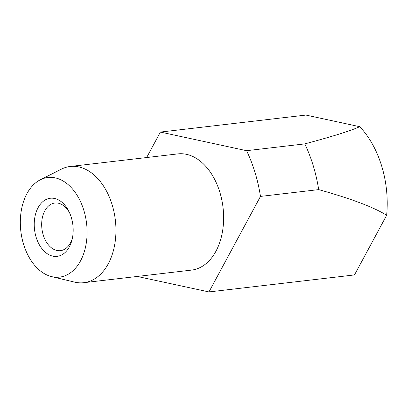<?xml version="1.0" encoding="UTF-8"?>
<svg xmlns="http://www.w3.org/2000/svg" width="407" height="407" viewBox="0 0 407 407"><rect width="100%" height="100%" fill="white"/><g stroke="black" fill="none" stroke-linecap="round" stroke-linejoin="round"><path stroke-width="0.61" d="M70.197 166.473L177.884 153.892A58.506 38.614 83.3 0 1 219.877 192.348A58.506 38.614 83.3 0 1 191.463 270.116L83.776 282.697A58.506 38.614 -96.7 0 0 112.19 204.93A58.506 38.614 -96.7 0 0 70.197 166.473A58.506 38.614 -96.7 0 0 61.36 169.164L40.308 179.802A50.147 33.094 -96.7 0 0 23.535 244.154A50.147 33.094 -96.7 0 0 51.623 276.618A50.147 33.094 -96.7 0 0 83.878 210.46A50.147 33.094 -96.7 0 0 40.308 179.802M69.536 212.739A23.977 15.827 -96.7 0 0 54.859 203.032A23.977 15.827 -96.7 0 0 43.213 234.905A23.977 15.827 -96.7 0 0 60.424 250.661A23.977 15.827 -96.7 0 0 72.466 237.836M36.101 237.133A29.253 19.307 83.3 0 1 43.396 201.19A29.253 19.307 83.3 0 1 68.931 211.457A29.253 19.307 83.3 0 1 71.306 217.48A29.253 19.307 83.3 0 1 72.171 239.219A29.253 19.307 83.3 0 1 54.869 256.425A29.253 19.307 83.3 0 1 36.101 237.133M137.261 276.45L208.959 291.931L260.48 196.413A117.013 77.228 -96.7 0 0 255.077 172.69A117.013 77.228 -96.7 0 0 246.586 150.692L160.389 132.072L146.652 157.54M260.48 196.413L318.686 189.611C351.368 198.758 374.023 207.321 386.65 215.283L354.482 274.928L208.959 291.931M160.389 132.072L305.911 115.069L359.732 126.694C350.763 130.769 332.453 136.498 304.797 143.89A117.013 77.228 83.3 0 1 313.288 165.888A117.013 77.228 83.3 0 1 318.686 189.611M359.732 126.694A85.658 56.537 83.3 0 1 381.735 166.219A85.658 56.537 83.3 0 1 386.65 215.283M304.797 143.89L246.586 150.692M51.623 276.618L74.557 282.117A58.506 38.614 -96.7 0 0 83.776 282.697"/></g></svg>
